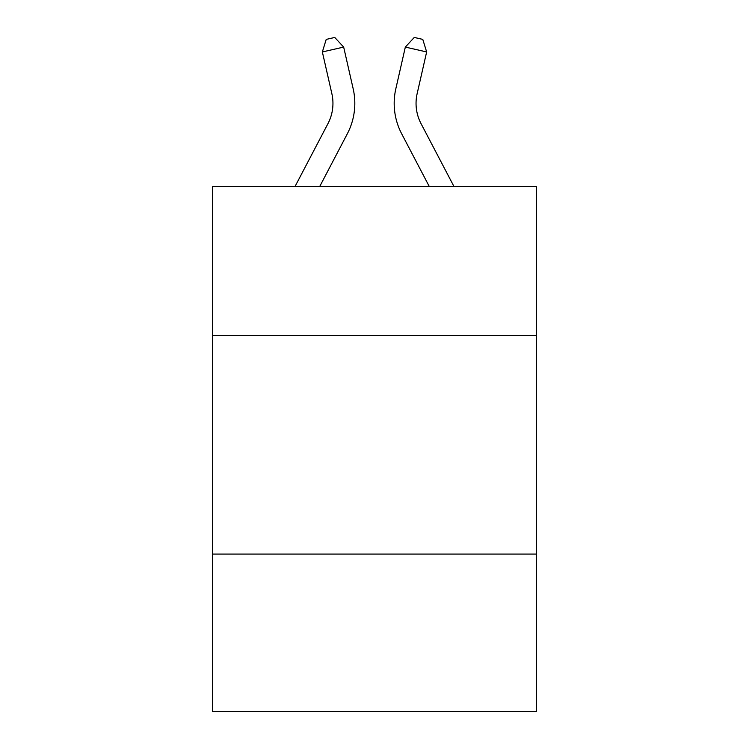 <?xml version="1.0" encoding="UTF-8"?>
<svg xmlns="http://www.w3.org/2000/svg" width="749" height="749" viewBox="0 0 749 749"><rect width="100%" height="100%" fill="white"/><g stroke="black" fill="none" stroke-linecap="round" stroke-linejoin="round"><path stroke-width="1.12" d="M212.65 335.365L536.35 335.365L536.35 186.641L212.65 186.641L212.65 711.55L536.35 711.55L536.35 554.073L212.65 554.073M536.35 554.073L536.35 335.365M353.172 88.775L343.669 47.084L353.172 88.775A65.612 65.612 0 0 1 347.321 133.799L319.645 186.641M454.044 186.641L421.05 123.651A43.742 43.742 0 0 1 417.146 93.634L426.649 51.943L405.331 47.084L395.828 88.775A65.612 65.612 0 0 0 401.679 133.799L429.355 186.641M426.649 51.943L422.782 39.397L414.253 37.45L405.331 47.084L395.828 88.775M421.05 123.651A43.742 43.742 0 0 1 417.146 93.634A43.742 43.742 0 0 0 421.05 123.651A43.742 43.742 0 0 1 417.146 93.634A43.742 43.742 0 0 0 421.05 123.651A43.742 43.742 0 0 1 417.146 93.634A43.742 43.742 0 0 0 421.05 123.651A43.742 43.742 0 0 1 417.146 93.634A43.742 43.742 0 0 0 421.05 123.651A43.742 43.742 0 0 1 417.146 93.634A43.742 43.742 0 0 0 421.05 123.651A43.742 43.742 0 0 1 417.146 93.634A43.742 43.742 0 0 0 421.05 123.651A43.742 43.742 0 0 1 417.146 93.634A43.742 43.742 0 0 0 421.05 123.651A43.742 43.742 0 0 1 417.146 93.634A43.742 43.742 0 0 0 421.05 123.651A43.742 43.742 0 0 1 417.146 93.634A43.742 43.742 0 0 0 421.05 123.651A43.742 43.742 0 0 1 417.146 93.634A43.742 43.742 0 0 0 421.05 123.651M294.956 186.641L327.95 123.651A43.742 43.742 0 0 0 331.854 93.634L322.351 51.943L326.218 39.397L334.747 37.45L343.669 47.084L322.351 51.943M327.95 123.651A43.742 43.742 0 0 0 331.854 93.634A43.742 43.742 0 0 1 327.95 123.651A43.742 43.742 0 0 0 331.854 93.634A43.742 43.742 0 0 1 327.95 123.651A43.742 43.742 0 0 0 331.854 93.634A43.742 43.742 0 0 1 327.95 123.651A43.742 43.742 0 0 0 331.854 93.634A43.742 43.742 0 0 1 327.95 123.651A43.742 43.742 0 0 0 331.854 93.634A43.742 43.742 0 0 1 327.95 123.651A43.742 43.742 0 0 0 331.854 93.634A43.742 43.742 0 0 1 327.95 123.651"/></g></svg>
